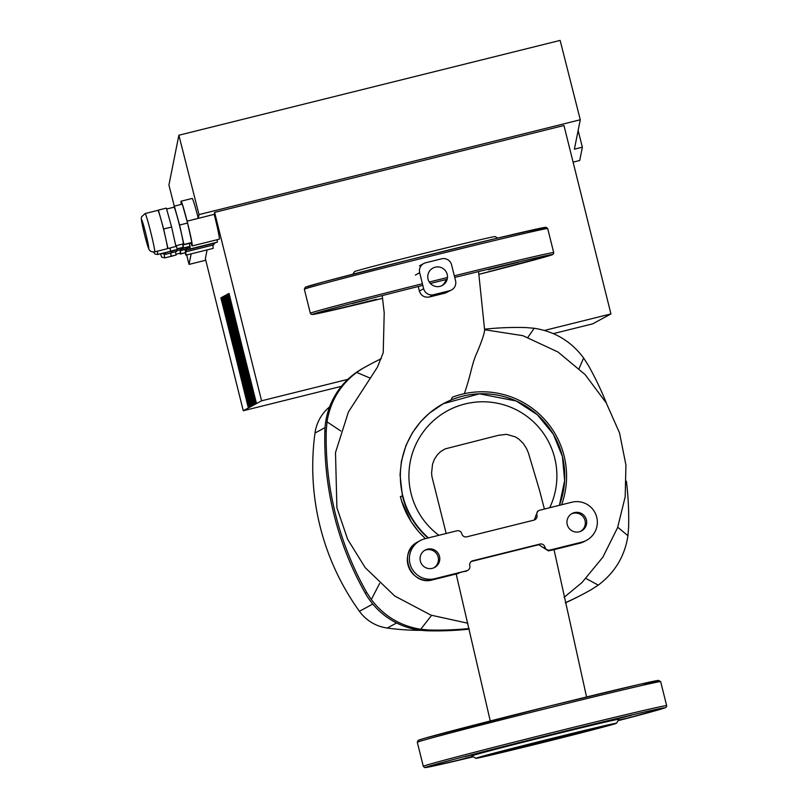 <?xml version="1.0" encoding="UTF-8"?>
<svg xmlns="http://www.w3.org/2000/svg" width="808" height="808" viewBox="0 0 808 808"><rect width="100%" height="100%" fill="white"/><g stroke="black" fill="none" stroke-linecap="round" stroke-linejoin="round"><path stroke-width="1.21" d="M618.352 720.14L625.624 718.494L618.12 720.534M631.614 715.242L601.213 722.817L631.614 715.242M480.992 752.511L465.115 756.662L480.992 752.511M473.074 756.641L459.116 759.924L472.609 756.369M548.289 739.623A49.621 0.606 -14 0 1 594.314 728.765A49.621 0.606 -14 0 1 544.047 741.926A49.621 0.606 -14 0 1 498.021 752.773A49.621 0.606 -14 0 1 548.289 739.623M543.067 742.461A72.468 0.889 -14 0 1 475.861 758.318A72.468 0.889 -14 0 1 549.268 739.088A72.468 0.889 -14 0 1 616.484 723.251A72.468 0.889 -14 0 1 543.067 742.461M475.861 758.318L471.872 755.914A75.76 0.929 -14 0 1 548.612 735.815A75.76 0.929 -14 0 1 618.888 719.261L616.484 723.251M370.448 378.225L356.671 372.427L362.398 368.599A74.053 73.972 61.5 0 0 324.866 431.098L326.27 430.331L327.008 421.837L340.784 430.987M586.012 578.498L598.263 585.123L591.092 589.739A312.736 312.363 -118.5 0 1 586.487 592.284L585.073 593.052A312.736 312.363 -118.5 0 1 565.307 602.899M469.216 629.129A312.736 312.363 -118.5 0 1 427.765 630.775L429.169 630.008L420.716 629.28L431.573 615.363M362.398 368.599A312.736 312.363 -118.5 0 1 367.004 366.054L368.408 365.287A312.736 312.363 -118.5 0 1 381.265 358.681M379.619 583.467L371.316 599.536L366.68 592.395L365.277 593.163A312.736 312.363 -118.5 0 1 324.866 431.098M365.277 593.163A74.053 73.972 61.5 0 0 427.765 630.775M598.263 585.123C614.928 572.589 624.816 556.126 627.937 535.714L617.746 527.24M626.412 481.275A312.736 312.363 -118.5 0 1 628.614 527.25L627.937 535.714M579.073 368.539L583.629 358.005L588.214 365.186A312.736 312.363 -118.5 0 1 606.475 403.313M586.487 592.284A312.736 312.363 -118.5 0 1 565.287 602.778M469.074 628.523A312.736 312.363 -118.5 0 1 429.169 630.008M371.316 599.536C383.901 616.06 400.364 625.968 420.716 629.28M356.671 372.427C340.229 384.84 330.341 401.303 327.008 421.837M366.68 592.395A312.736 312.363 -118.5 0 1 326.27 430.331M363.802 367.842A312.736 312.363 -118.5 0 1 368.408 365.287M484.649 329.169A312.736 312.363 -118.5 0 1 525.725 327.563L534.219 328.27L527.907 337.32M583.629 358.005C571.256 341.37 554.793 331.462 534.219 328.27M428.018 537.997A82.285 82.184 -118.5 0 1 402.445 496.041L400.354 496.556L401.566 500.93L411.1 521.625L418.291 531.3L425.412 538.643M402.445 496.041L400.041 474.73L401.404 461.247L406 445.42L412.474 432.664L420.514 421.847L429.189 413.312L443.279 403.707A82.285 82.184 61.5 0 0 428.442 537.886M561.631 504.768A84.446 84.345 -118.5 0 0 452.339 397.213L451.036 400.051M484.679 330.472L478.558 271.579M484.598 330.017C484.487 333.32 481.911 340.976 476.871 352.985C471.801 363.691 471.226 373.811 464.307 393.789M415.393 275.074L419.675 272.74A8.232 8.221 -118.5 0 1 425.664 262.772L441.612 258.812A8.232 8.221 -118.5 0 1 451.581 264.812L455.56 280.78A8.232 8.221 -118.5 0 1 451.51 289.991L445.319 293.051L429.401 297.001C424.422 297.758 421.079 295.768 419.372 291.042L418.241 286.507M441.653 285.769A9.878 9.858 61.5 0 0 445.925 279.608M447.188 274.377A9.878 9.858 -118.5 0 1 428.957 281.467A9.878 9.858 -118.5 0 1 432.906 268.084A9.878 9.858 -118.5 0 1 447.188 274.377M419.675 272.74L423.655 288.709L419.372 291.042M429.401 297.001L433.623 294.708A8.232 8.221 -118.5 0 1 423.655 288.709M433.623 294.708L449.581 290.739L445.319 293.051M451.51 289.991A8.232 8.221 -118.5 0 1 449.581 290.739M471.256 561.52L472.791 560.772A4.111 4.111 61.5 0 0 469.791 565.762A4.111 4.111 -118.5 0 1 466.802 570.741L432.856 579.79L458.712 573.357M553.884 549.682L579.75 543.249L553.884 549.682L548.41 550.884L549.884 550.076A4.111 4.111 -118.5 0 1 544.905 547.077A4.111 4.111 61.5 0 0 539.916 544.077L538.754 544.713L548.41 550.884M446.168 533.482L431.926 476.558L431.583 473.145L432.543 464.115L434.411 459.257L437.421 454.702L440.653 451.581L445.137 448.894L498.435 435.31L506.566 434.34L515.373 436.886L518.968 439.219L523.261 443.471L526.452 448.369L528.442 453.046L539.491 490.183L544.41 509.05M466.802 570.741L434.896 578.68A20.574 20.543 -118.5 0 1 420.099 540.643A20.574 20.543 -118.5 0 1 424.947 538.764L456.853 530.826A4.111 4.111 -118.5 0 1 461.833 533.825A4.111 4.111 61.5 0 0 466.812 536.825L533.947 520.13A4.111 4.111 61.5 0 0 536.936 515.15A4.111 4.111 -118.5 0 1 538.966 510.535L537.542 511.312L534.28 520.029M471.62 561.409L538.754 544.713M465.327 571.539L467.771 570.367M538.966 510.535A4.111 4.111 -118.5 0 1 539.936 510.161L571.832 502.223A20.574 20.543 -118.5 0 1 586.628 540.259A20.574 20.543 -118.5 0 1 581.79 542.148L549.884 550.076M580.841 531.199A9.878 9.858 61.5 0 0 585.043 520.534A9.878 9.858 61.5 0 0 571.448 513.898M586.386 519.807A9.878 9.858 -118.5 0 1 568.145 526.897A9.878 9.858 -118.5 0 1 572.104 513.504A9.878 9.858 -118.5 0 1 586.386 519.807M433.946 567.731A9.878 9.858 61.5 0 0 438.158 557.065A9.878 9.858 61.5 0 0 424.554 550.43M439.491 556.338A9.878 9.858 -118.5 0 1 421.251 563.428A9.878 9.858 -118.5 0 1 425.21 550.046A9.878 9.858 -118.5 0 1 439.491 556.338M472.791 560.772L539.916 544.077M425.483 538.623A84.446 84.345 -118.5 0 1 400.354 496.556M496.789 269.589L512.666 265.428L496.789 269.589M518.655 262.186L488.254 269.761L518.655 262.186M368.034 299.445L352.157 303.606L368.034 299.445M346.167 306.858L376.568 299.283L346.167 306.858M352.985 274.164L354.51 271.619A72.468 0.889 -14 0 1 427.927 252.419A72.468 0.889 -14 0 1 495.142 236.562L497.678 238.087M347.884 379.346L261.58 400.808L243.279 410.747L341.4 386.335M553.339 333.623L592.648 323.846L610.939 313.918L544.471 330.442M261.58 400.808L214.605 212.393L563.964 125.503L610.939 313.918M243.279 410.747L205.363 258.651L207.111 249.894M256.227 403.707L229.058 293.466M228.765 293.536L256.51 403.556M255.671 404.02L228.502 293.769M228.199 293.849L255.944 403.859M255.106 404.323L227.937 294.072M227.634 294.152L255.389 404.172M254.54 404.626L227.371 294.385M227.068 294.455L254.823 404.475M253.975 404.929L226.806 294.688M226.513 294.758L254.257 404.778M253.419 405.242L226.25 294.991M225.947 295.071L253.692 405.091M252.853 405.545L225.684 295.294M225.382 295.375L253.136 405.394M251.722 406.161L224.563 295.91M224.26 295.981L252.005 406M251.167 406.464L223.998 296.213M223.695 296.294L251.45 406.313M250.601 406.767L223.432 296.526M223.129 296.597L250.884 406.616M250.036 407.07L222.867 296.829M222.564 296.9L250.318 406.919M249.47 407.384L222.311 297.132M222.008 297.213L249.753 407.222M248.915 407.686L221.746 297.435M221.442 297.516L249.197 407.535M248.349 407.989L221.18 297.748M220.877 297.819L248.632 407.838M252.288 405.848L225.119 295.607M224.816 295.678L252.571 405.697M214.605 212.393L214.211 214.342L187.072 221.18A22.22 1.05 -104 0 0 182.588 205.161A22.22 1.05 -104 0 1 187.072 221.18L198.263 218.311L199 214.595L580.275 119.766L574.397 149.187L582.366 147.197L579.72 160.489L573.104 162.135M182.659 244.056L182.911 244.986L190.89 242.996A23.038 1.081 -104 0 0 192.163 245.935L219.281 239.188A23.038 1.081 -104 0 0 214.211 214.342M189.133 246.763A19.745 0.929 -104 0 0 190.122 248.945L217.241 242.198A19.745 0.929 -104 0 0 217.089 239.734M187.224 247.521A15.635 0.737 -104 0 0 188.173 249.733L215.292 242.986A15.635 0.737 -104 0 0 215.362 242.663M185.81 249.359A13.17 0.616 -104 0 0 186.729 251.591L213.847 244.844A13.17 0.616 -104 0 0 213.777 243.37M185.103 252.894A13.17 0.616 -104 0 0 186.022 255.136L213.14 248.389A13.17 0.616 -104 0 0 212.746 245.117M186.022 255.136A13.17 0.616 -104 0 0 185.153 249.521M186.729 251.591A13.17 0.616 -104 0 0 186.234 247.763M188.173 249.733A15.635 0.737 -104 0 0 187.931 247.066M190.122 248.945A19.745 0.929 -104 0 0 189.951 246.319M189.89 245.955A19.745 0.929 -104 0 0 189.405 243.37M182.254 204.161A22.22 1.05 -104 0 0 181.234 202.01A22.22 1.05 -104 0 0 181.346 204.384A22.22 1.05 -104 0 1 181.234 202.01A22.22 1.05 -104 0 1 182.254 204.161M192.163 245.935A23.038 1.081 -104 0 0 187.092 221.089A23.038 1.081 -104 0 0 181.032 201.212A23.038 1.081 -104 0 0 181.265 204.404M169.933 251.419L170.397 251.298A17.281 0.818 -104 0 0 170.397 251.298A17.281 0.818 -104 0 0 170.084 248.167M157.297 251.207A17.281 0.818 76 0 1 157.631 254.48A17.281 0.818 76 0 1 157.621 254.48L170.387 251.308L170.175 248.147M176.346 245.622L177.204 249.48L169.973 251.53M177.204 249.48L170.821 251.066M177.053 248.803L182.951 247.329A16.453 0.778 -104 0 0 182.962 247.329A16.453 0.778 -104 0 0 182.618 244.067M182.477 247.45L182.729 248.359L189.961 246.309L189.325 243.39M182.729 248.359L183.588 247.894L182.941 244.976M189.961 246.309L183.588 247.894M180.144 253.207L180.386 254.076L185.699 252.591L185.022 249.551M164.206 254.429L164.691 257.893L171.074 256.308L170.629 253.056L171.336 256.166L170.791 256.378M175.457 251.924L176.124 254.974L170.811 256.449M176.124 254.974L171.336 256.166M175.962 254.247L180.447 253.136L179.992 249.874M180.386 254.076L180.911 253.783L180.043 249.864M185.699 252.591L180.911 253.783M180.851 249.662L181.093 250.531L181.618 250.238L181.143 248.086M176.669 250.702L181.154 249.591L181.032 248.117M181.093 250.531L186.406 249.046L181.618 250.238M186.406 249.046L186.123 247.793M176.528 250.056L176.831 251.429L172.043 252.621L171.771 251.369M176.831 251.429L172.043 252.621M165.297 252.884L165.398 254.348L171.781 252.763L171.69 251.389M181.436 248.016L181.679 248.904L187.89 247.076M161.317 253.561A13.17 0.616 76 0 1 161.267 253.884A13.17 0.616 76 0 1 161.257 253.884L171.144 251.238M176.71 249.753L170.508 251.682M176.75 249.935L171.165 251.328M177.114 249.096L181.8 247.925A12.342 0.586 -104 0 0 181.81 247.925A12.342 0.586 -104 0 0 181.851 247.612M181.679 248.904L182.325 248.551L182.103 247.541M187.911 247.157L182.325 248.551M182.911 244.986L183.891 244.45L179.598 225.028L174.336 206.131L173.508 207.323M175.76 245.773L183.194 243.925A18.927 0.889 -104 0 0 183.204 243.915A18.927 0.889 -104 0 0 179.457 225.23A18.927 0.889 -104 0 0 174.053 207.191L166.61 209.04M190.89 242.996L191.86 242.471L187.577 223.038L179.598 225.028M187.577 223.038L182.305 204.151L174.336 206.131M191.86 242.471L183.891 244.45M158.378 210.1L157.893 210.363A19.745 0.929 -104 0 0 157.893 210.363A19.745 0.929 -104 0 1 161.014 219.544L158.378 210.1L166.357 208.111L171.619 227.008L163.64 228.997L161.014 219.544A19.745 0.929 -104 0 1 165.792 238.703L163.64 228.997M167.933 248.42L165.792 238.703A19.745 0.929 -104 0 1 167.448 248.682L175.912 246.44L167.448 248.682A19.745 0.929 -104 0 1 167.438 248.692L154.671 251.864A19.745 0.929 76 0 1 154.671 251.864C152.328 251.975 150.793 251.581 150.066 250.672C149.379 250.046 148.662 250.652 144.511 234.36C140.259 216.786 141.37 218.301 141.622 216.766L145.137 213.534A19.745 0.929 76 0 1 150.783 232.361A19.745 0.929 76 0 1 154.681 251.854M171.619 227.008L175.912 246.44M205.757 260.237L189.052 264.398L191.163 253.853M198.263 218.311A23.038 1.081 -104 0 0 192.203 198.435L181.032 201.212M580.275 119.766L560.136 40.4L178.871 135.229L199 214.595M578.134 130.482L582.366 147.197M189.052 264.398L186.668 254.974M174.276 206.161L168.923 185.032L178.871 135.229M329.614 406.858A41.137 41.097 61.5 0 0 314.999 433.058A247.692 247.399 61.5 0 0 359.439 611.313A41.137 41.097 61.5 0 0 387.244 628.038A247.692 247.399 61.5 0 0 421.524 630.341M618.009 720.716L665.257 707.808L666.499 706.838L666.65 705.647A125.402 1.535 -14 0 0 550.339 733.068A125.402 1.535 -14 0 0 423.412 766.216A125.402 1.535 -14 0 0 423.301 766.317L424.584 767.56L426.866 767.378L473.316 756.783A123.755 1.515 -14 0 1 425.412 767.418A123.755 1.515 -14 0 1 601.101 722.312A123.755 1.515 -14 0 1 618.009 720.706M423.301 766.317L417.302 742.289A125.402 1.535 -14 0 1 417.423 742.188A125.402 1.535 -14 0 1 544.35 709.04A125.402 1.535 -14 0 1 660.661 681.619L666.65 705.647M418.625 740.189A123.755 1.515 -14 0 1 574.225 699.991A123.755 1.515 -14 0 1 640.421 685.8M432.856 579.79A20.574 20.543 -118.5 0 1 418.059 541.754C396.95 551.723 410.545 586.689 432.856 579.79L434.896 578.68M586.628 540.259L584.588 541.37A20.574 20.543 -118.5 0 1 579.75 543.249L581.79 542.148M535.654 515.847L536.936 515.15M544.905 547.077L543.612 547.774M559.399 505.323A82.285 82.184 61.5 0 0 443.279 403.707L479.437 393.809L516.231 401L537.33 414.716L553.298 434.169L562.408 456.51L564.651 480.538L559.399 505.323M438.896 535.29A74.053 73.972 -118.5 0 1 420.736 435.623A74.053 73.972 -118.5 0 1 518.948 411.201A74.053 73.972 -118.5 0 1 549.703 507.737M305.656 287.133A123.755 1.515 -14 0 1 461.257 246.925A123.755 1.515 -14 0 1 527.452 232.734M304.343 289.234A125.402 1.535 -14 0 1 304.464 289.123A125.402 1.535 -14 0 1 431.381 255.984A125.402 1.535 -14 0 1 547.703 228.553L546.087 227.28L544.138 227.492L494.678 238.804L409.717 259.721L323.745 281.871L305.272 287.284L304.343 289.234L310.333 313.262A125.402 1.535 -14 0 1 310.454 313.161A125.402 1.535 -14 0 1 422.422 283.739M429.28 282.022A125.402 1.535 -14 0 1 437.381 280.012A125.402 1.535 -14 0 1 447.46 277.508M454.328 275.811A125.402 1.535 -14 0 1 553.692 252.581L547.703 228.553M310.333 313.262L311.312 314.403L313.908 314.322L382.538 298.364A123.755 1.515 -14 0 1 312.444 314.352A123.755 1.515 -14 0 1 422.826 285.355M430.391 283.467A123.755 1.515 -14 0 1 447.157 279.295M454.732 277.427A123.755 1.515 -14 0 1 551.824 254.591A123.755 1.515 -14 0 1 478.881 274.366L552.288 254.752L553.541 253.783L553.692 252.581M164.691 257.893L161.671 257.146L160.54 253.985M148.702 248.258A14.807 0.697 -104 0 0 143.874 226.402A14.807 0.697 -104 0 0 142.784 226.998A14.807 0.697 -104 0 0 148.702 248.258M372.791 604.061L359.439 611.313M387.244 628.038L396.597 622.958M314.999 433.058L325.038 427.604M417.302 742.289L418.231 740.34L424.382 738.34L549.531 706.081L639.815 684.285L658.399 680.366L660.661 681.619M467.852 623.241L430.947 615.14L394.738 596.011L365.196 567.65L347.652 539.32L336.896 507.778L335.502 452.541L348.45 411.908L377.407 367.216L383.214 352.712L384.214 312.918L382.285 296.132M423.725 263.529L419.514 265.822M584.588 541.37L579.75 543.249M586.568 696.971L554.025 549.652M490.264 720.978L456.166 573.993M420.099 540.643L418.059 541.754M484.659 329.735L522.897 335.684L557.995 352.015L585.144 374.609L606.263 402.94L619.534 432.916L625.937 465.075L625.18 496.839L617.575 527.695L602.879 557.146L581.972 582.558L564.085 597.344M157.621 254.48L155.055 254.066L153.459 252.005M165.398 254.348L162.388 253.601M161.257 253.884L159.853 253.924M145.137 213.534L157.903 210.363"/></g></svg>
